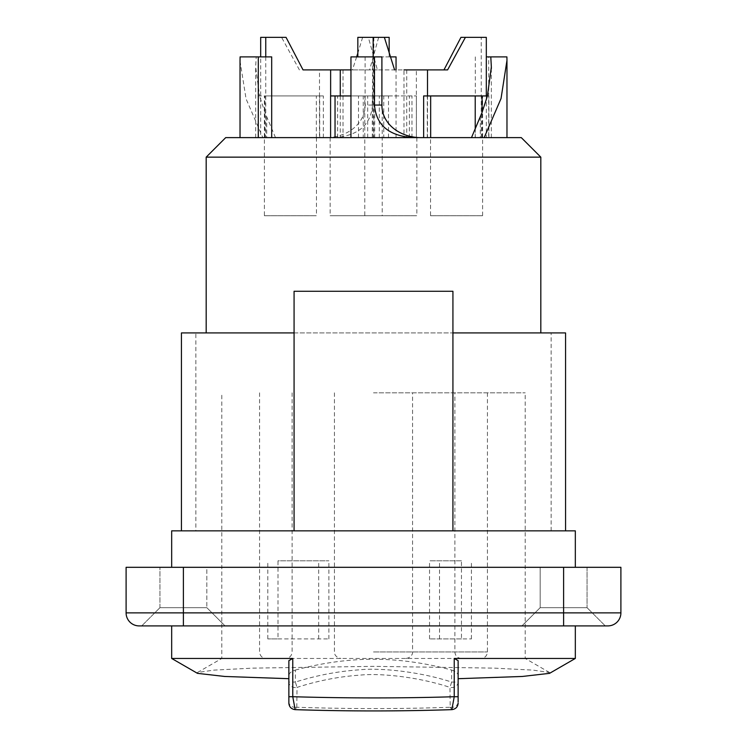 <?xml version="1.0" encoding="UTF-8"?>
<svg xmlns="http://www.w3.org/2000/svg" width="747" height="747" viewBox="0 0 747 747"><rect width="100%" height="100%" fill="white"/><g stroke="black" fill="none" stroke-linecap="round" stroke-linejoin="round"><path stroke-width="0.56" stroke-dasharray="3.73 2.8" d="M373.5 392.829L525.197 392.829L373.5 392.829M575.33 658.452L171.67 658.452M278.005 638.918L328.876 638.918L267.809 638.918L278.005 638.918L278.005 560.801L328.876 560.801L278.005 560.801M328.876 638.918L328.876 560.801M461.459 638.918L429.544 638.918L471.422 638.918L461.459 638.918L461.459 560.801L429.544 560.801L461.459 560.801M429.544 638.918L429.544 560.801M439.507 638.918L439.507 560.801M471.422 638.918L471.422 560.801M318.68 638.918L318.68 560.801M267.809 638.918L267.809 560.801M295.373 670.059C321.938 662.906 347.981 659.293 373.5 659.209C399.206 659.321 425.248 662.934 451.627 670.059L451.627 682.067L458.135 682.067A6.508 5.509 0 0 1 449.983 687.399L451.627 682.067C420.244 671.73 380.344 667.575 359.596 669.816C338.279 671.217 316.868 675.297 295.373 682.067L297.017 687.399A6.508 5.509 0 0 1 288.865 682.067L295.373 682.067L295.373 670.059C291.591 671.189 289.425 672.879 288.865 675.129L288.865 660.656M549.531 673.346L549.521 672.505L533.115 670.124L494.169 668.126L373.5 666.352L252.822 668.126L213.875 670.124L197.479 672.505L197.469 673.346M288.865 701.909L288.865 682.067L288.865 701.909A6.508 5.462 180 0 0 296.792 707.241M373.5 625.902L171.67 625.902L373.5 625.902M458.135 660.656L458.135 675.129C457.631 672.926 455.465 671.236 451.627 670.059M458.135 696.718L458.135 693.944M296.792 707.25L297.017 687.399C318.138 680.638 339.11 676.549 359.914 675.148C380.204 672.907 419.095 677.053 449.983 687.399L450.208 707.25C400.569 709.024 349.428 709.024 296.792 707.25L295.149 709.65M450.208 707.25L451.851 709.65M139.119 625.902A13.016 13.016 0 0 1 126.103 612.885A13.016 13.016 0 0 0 139.119 625.902L607.881 625.902M183.388 625.902L225.062 625.902L183.388 625.902L183.388 612.885L620.897 612.885L620.897 567.309L126.103 567.309L126.103 612.885L183.388 612.885L183.388 567.309M225.062 625.902L141.725 625.902L225.062 625.902L206.835 607.675L159.951 607.675L206.835 607.675L206.835 567.309L159.951 567.309L206.835 567.309L159.951 567.309L206.835 567.309L206.835 607.675L159.951 607.675L159.951 567.309L159.951 607.675L206.835 607.675L225.062 625.902M521.938 625.902L605.275 625.902L521.938 625.902L605.275 625.902L521.938 625.902L540.165 607.675L587.049 607.675L587.049 567.309L540.165 567.309L587.049 567.309L540.165 567.309L587.049 567.309L587.049 607.675L540.165 607.675L540.165 567.309L540.165 607.675L587.049 607.675L540.165 607.675L521.938 625.902M141.725 625.902L159.951 607.675L141.725 625.902M373.5 567.309L171.67 567.309L373.5 567.309M575.33 530.846L181.437 530.846L195.854 530.846L195.854 332.929L181.437 332.929M452.925 530.846L452.925 332.929L540.819 332.929L195.854 332.929M195.854 530.846L171.67 530.846M294.075 530.846L294.075 291.265L452.925 291.265L452.925 332.929M551.146 530.846L551.146 332.929L294.075 332.929M565.563 332.929L551.146 332.929M540.819 157.141L206.181 157.141M225.715 137.616L521.285 137.616M363.238 137.616L330.137 137.616L363.238 137.616L363.238 95.943L388.515 95.943L330.594 95.943M383.762 137.616L416.863 137.616L383.762 137.616L383.762 95.943L358.485 95.943L416.406 95.943L383.762 95.943M480.302 116.775L480.302 137.616L471.497 137.616L506.97 137.616L488.697 137.616L488.697 56.884L506.905 56.884M480.302 137.616L488.697 137.616M367.683 137.616L367.683 95.943M350.95 95.943L382.221 95.943L382.221 215.743L330.137 215.743L382.221 215.743M382.221 95.943L363.238 95.943M330.137 137.616L330.137 215.743M430.533 215.743L482.618 215.743L430.533 215.743L430.533 137.616M364.779 215.743L416.863 215.743L364.779 215.743L364.779 95.943M264.382 215.743L316.467 215.743L264.382 215.743L264.382 95.943L271.777 95.943L259.573 95.943L255.651 66.969L256.212 56.884L240.095 56.884M482.618 95.943L475.223 95.943L482.618 95.943L482.618 215.743M475.223 137.616L475.223 128.792M488.902 137.616L488.902 95.943L423.642 95.943M482.058 137.616L482.058 112.452M487.427 95.943L488.902 95.943M486.316 95.943L486.316 137.616M396.05 56.884L372.52 56.884L372.52 105.056L365.096 105.056C365.134 124.824 345.572 138.279 324.301 137.616M396.05 137.616L396.05 69.901M333.788 137.616C357.953 136.019 370.857 125.169 372.52 105.056M240.03 61.049L246.062 98.865L262.823 137.616M373.145 137.616L373.145 56.884L381.904 56.884M350.95 56.884L373.145 56.884M390.345 56.884L372.52 56.884M486.316 56.884L488.697 56.884M256.212 56.884L260.684 56.884L260.684 137.616M271.693 56.884L260.684 56.884M357.832 37.35L368.336 37.35L377.422 69.901L403.987 69.901L403.987 137.616M377.422 69.901L350.95 69.901M303.039 69.901L319.501 69.901L319.501 137.616M356.655 56.884L352.407 69.901L319.501 69.901M352.407 69.901L416.368 69.901L416.368 137.616M447.593 69.901L416.368 69.901M340.258 95.943L340.258 137.616M330.632 95.943L330.632 137.616M265.755 56.884L265.755 137.616M389.168 37.35L368.336 37.35M260.684 37.35L286.045 37.35M460.955 37.35L486.316 37.35M299.407 69.901L281.582 37.35M378.664 37.35L369.578 69.901M362.631 37.35L357.832 53.13M275.503 137.616L264.942 112.452L259.573 95.943L258.098 95.943L323.358 95.943L264.382 95.943M264.942 137.616L264.942 95.943M258.098 137.616L258.098 95.943M271.777 137.616L271.777 95.943M316.336 137.616L316.336 95.943M316.467 137.616L316.467 215.743M323.358 137.616L323.358 95.943M379.317 137.616L379.317 95.943M411.961 137.616L411.961 95.943M416.863 137.616L416.863 215.743M416.406 137.616L416.406 95.943M373.855 37.35L373.855 137.616M365.096 56.884L365.096 105.056M481.245 137.616L481.245 37.35M389.168 56.884L389.168 53.13M406.742 69.901L406.742 137.616M343.013 69.901L343.013 137.616M475.307 56.884L475.307 137.616M427.499 95.943L427.499 137.616M605.275 625.902L587.049 607.675L605.275 625.902M373.5 651.944L487.436 651.944L373.5 651.944M450.208 707.241A6.508 5.462 180 0 0 458.135 701.909M427.275 137.616L427.275 95.943M266.698 116.775L266.698 137.616M319.725 137.616L319.725 95.943M337.635 137.616L337.635 95.943M374.723 137.616L374.723 95.943M409.365 137.616L409.365 95.943M372.277 137.616L372.277 95.943M563.611 625.902L563.611 567.309M406.051 658.452C412.736 657.397 412.839 651.851 412.559 651.944L412.559 392.829M334.441 392.829L334.441 651.944C334.161 651.851 334.264 657.397 340.949 658.452M461.394 658.452C457.435 658.07 455.268 655.894 454.886 651.944L454.886 392.829M292.114 392.829L292.114 651.944C291.732 655.894 289.565 658.07 285.606 658.452M487.436 392.829L487.436 651.944C487.053 655.894 484.878 658.07 480.928 658.452M259.564 392.829L259.564 651.944C259.947 655.894 262.122 658.07 266.072 658.452M549.531 672.505L525.197 658.452L525.197 392.829M197.469 672.505L221.803 658.452L221.803 392.829M458.135 682.067L458.135 687.436M491.339 137.616L491.339 68.537M506.97 61.049L506.97 60.376M255.661 137.616L255.661 66.969M388.515 137.616L388.515 95.943M358.485 137.616L358.485 95.943"/><path stroke-width="1.12" d="M295.149 709.65L292.768 696.718C348.055 698.314 401.877 698.314 454.232 696.718L451.851 709.65C399.617 711.359 347.383 711.359 295.149 709.65C291.265 709.08 289.164 706.914 288.865 703.142L288.865 660.656L292.768 658.452L171.67 658.452L197.469 673.346L224.716 676.465L288.865 678.696M288.865 682.067L288.865 675.129M458.135 675.129L458.135 696.718L454.232 696.718L454.232 658.452L575.33 658.452L575.33 625.902M454.232 658.452L458.135 660.656L458.135 701.909M458.135 678.696L522.284 676.465L549.531 673.346M620.897 612.885A13.016 13.016 0 0 1 607.881 625.902A13.016 13.016 0 0 0 620.897 612.885A13.016 13.016 0 0 1 607.881 625.902L139.119 625.902A13.016 13.016 0 0 1 126.103 612.885L126.103 567.309L620.897 567.309L620.897 612.885L126.103 612.885A13.016 13.016 0 0 0 139.119 625.902M141.725 625.902L183.388 625.902L141.725 625.902M171.67 567.309L171.67 530.846L575.33 530.846L575.33 567.309M452.925 530.846L452.925 291.265L294.075 291.265L294.075 530.846M452.925 332.929L565.563 332.929L565.563 530.846M181.437 530.846L181.437 332.929L294.075 332.929M206.181 332.929L206.181 157.141L540.819 157.141L540.819 332.929M540.819 157.141L521.285 137.616L225.715 137.616L206.181 157.141M335.039 137.616L335.039 95.943L350.95 95.943M430.664 137.616L430.664 95.943L487.427 95.943L491.349 66.969L490.788 56.884L486.316 56.884L486.316 95.943M475.223 128.792L475.223 95.943M423.642 137.616L423.642 95.943L430.664 95.943M471.497 137.616L482.058 112.452L487.427 95.943M490.788 56.884L506.905 56.884L506.97 60.376L501.041 98.52L484.177 137.616M350.95 137.616L350.95 56.884L374.48 56.884L374.48 105.056L381.904 105.056C381.866 124.824 401.428 138.279 422.699 137.616M413.212 137.616C389.047 136.019 376.143 125.169 374.48 105.056M396.05 69.901L396.05 56.884L390.345 56.884M258.303 137.616L258.303 56.884L240.095 56.884L240.03 61.049M381.904 105.056L381.904 56.884L374.48 56.884M271.693 137.616L271.693 56.884L258.303 56.884M357.832 56.884L357.832 37.35L373.145 37.35L373.145 56.884M403.987 69.901L427.499 69.901L427.499 95.943M350.95 69.901L330.632 69.901L330.632 95.943M265.755 56.884L265.755 37.35L286.045 37.35L303.039 69.901L330.632 69.901M486.316 56.884L486.316 37.35L465.418 37.35L447.593 69.901L427.499 69.901M340.258 69.901L340.258 95.943M265.755 37.35L260.684 37.35L260.684 56.884M389.168 53.13L389.168 37.35L373.145 37.35M465.418 37.35L460.955 37.35L443.961 69.901M384.369 37.35L394.593 69.901M357.832 53.13L356.655 56.884M330.594 137.616L330.594 95.943L335.039 95.943M482.058 112.452L482.058 95.943M288.865 696.718L292.768 696.718L292.768 658.452M563.611 625.902L563.611 567.309M183.388 625.902L183.388 567.309M171.67 658.452L171.67 625.902M549.531 673.355L575.33 658.452M458.135 693.944L458.135 687.436M451.851 709.65C455.735 709.08 457.836 706.914 458.135 703.142M491.339 68.537L491.339 66.969M506.97 137.616L506.97 61.049M240.03 137.616L240.03 60.376"/></g></svg>
